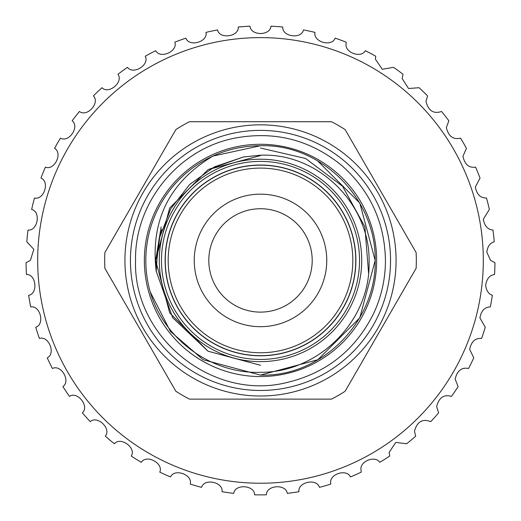 <?xml version="1.0" encoding="UTF-8"?>
<svg xmlns="http://www.w3.org/2000/svg" width="521" height="521" viewBox="0 0 521 521"><rect width="100%" height="100%" fill="white"/><g stroke="black" fill="none" stroke-linecap="round" stroke-linejoin="round"><path stroke-width="0.78" d="M396.077 260.422A135.577 135.577 0 0 0 260.5 124.838A135.577 135.577 0 0 0 124.923 260.422A135.577 135.577 0 0 0 260.5 395.999A135.577 135.577 0 0 0 396.077 260.422M161.471 260.422A99.029 99.029 0 0 1 260.5 161.393A99.029 99.029 0 0 1 359.529 260.422A99.029 99.029 0 0 1 260.5 359.444A99.029 99.029 0 0 1 161.471 260.422M355.889 260.422A95.389 95.389 0 0 1 260.5 355.804A95.389 95.389 0 0 1 165.111 260.422A95.389 95.389 0 0 1 260.5 165.033A95.389 95.389 0 0 1 355.889 260.422M483.312 260.422A222.812 222.812 0 0 0 260.5 37.61A222.812 222.812 0 0 0 37.688 260.422A222.812 222.812 0 0 0 260.5 483.234A222.812 222.812 0 0 0 483.312 260.422M486.809 252.138L490.613 260.422L494.95 262.701A234.463 234.463 0 0 1 494.54 274.502C489.662 275.205 486.699 278.787 485.65 285.234C486.288 290.575 488.522 293.929 492.352 295.303A234.463 234.463 0 0 1 490.3 306.934C484.725 307.058 481.261 310.692 479.9 317.849L485.24 327.234A234.463 234.463 0 0 1 481.593 338.468C475.328 337.901 471.355 341.529 469.668 349.344L473.752 357.862A234.463 234.463 0 0 1 468.574 368.477C461.639 367.136 457.164 370.678 455.152 379.106L458.115 386.595A234.463 234.463 0 0 1 451.512 396.383C443.931 394.163 438.975 397.556 436.631 406.562L438.636 412.866A234.463 234.463 0 0 1 430.73 421.645C422.557 418.441 417.139 421.619 414.469 431.173L415.686 436.175A234.463 234.463 0 0 1 406.64 443.768L395.745 442.414L389.102 452.462L389.715 456.064A234.463 234.463 0 0 1 379.698 462.322C375.537 455.198 359.392 461.072 361.02 470.007L361.229 472.143A234.463 234.463 0 0 1 350.438 476.943C346.784 468.399 328.725 474.143 330.763 483.481L330.783 484.1A234.463 234.463 0 0 1 319.432 487.356C316.801 477.978 297.563 482.036 298.969 491.707A234.463 234.463 0 0 1 287.273 493.348C285.97 483.696 266.361 485.038 266.407 494.807A234.463 234.463 0 0 1 254.593 494.807C254.652 485.064 235.043 483.664 233.727 493.348A234.463 234.463 0 0 1 222.031 491.707C223.444 482.068 204.219 477.952 201.568 487.356A234.463 234.463 0 0 1 190.217 484.1C192.959 474.755 174.496 468.001 170.562 476.943A234.463 234.463 0 0 1 159.771 472.143C163.783 463.267 146.44 454.012 141.302 462.322A234.463 234.463 0 0 1 131.285 456.064C136.495 447.832 120.605 436.253 114.359 443.768A234.463 234.463 0 0 1 105.314 436.175C111.618 428.75 97.499 415.074 90.27 421.645A234.463 234.463 0 0 1 82.364 412.866C89.638 406.393 77.557 390.88 69.488 396.383A234.463 234.463 0 0 1 62.885 386.595C70.986 381.19 61.185 364.153 52.426 368.477A234.463 234.463 0 0 1 47.248 357.862C56.027 353.642 48.687 335.407 39.407 338.468A234.463 234.463 0 0 1 35.76 327.234C45.04 324.277 40.312 305.195 30.7 306.934A234.463 234.463 0 0 1 28.648 295.303C38.248 293.668 36.223 274.118 26.46 274.502A234.463 234.463 0 0 1 26.05 262.701L30.387 260.422L33.819 249.299L26.779 241.796A234.463 234.463 0 0 1 28.017 230.048C37.694 231.122 41.139 211.767 31.644 209.449A234.463 234.463 0 0 1 34.503 197.987C43.94 200.396 50.042 181.712 40.97 178.091A234.463 234.463 0 0 1 45.392 167.143C54.405 170.842 63.048 153.187 54.562 148.342A234.463 234.463 0 0 1 60.469 138.111C68.876 143.034 79.889 126.753 72.165 120.768A234.463 234.463 0 0 1 79.439 111.461C87.079 117.505 100.253 102.917 93.435 95.916A234.463 234.463 0 0 1 101.927 87.717C108.655 94.757 123.731 82.149 117.954 74.269A234.463 234.463 0 0 1 127.508 67.326C133.187 75.239 149.872 64.845 145.248 56.242A234.463 234.463 0 0 1 155.675 50.7C160.201 59.322 178.169 51.351 174.789 42.188A234.463 234.463 0 0 1 185.886 38.15C189.162 47.32 208.068 41.927 205.99 32.387A234.463 234.463 0 0 1 217.544 29.925C219.517 39.466 238.989 36.757 238.26 27.014A234.463 234.463 0 0 1 250.041 26.193C250.666 35.916 270.321 35.942 270.959 26.193A234.463 234.463 0 0 1 282.74 27.014C282.004 36.73 301.47 39.492 303.456 29.925A234.463 234.463 0 0 1 315.01 32.387C312.926 41.901 331.818 47.346 335.114 38.15A234.463 234.463 0 0 1 346.211 42.188L346.126 43.569C344.283 52.673 361.385 58.541 365.325 50.7A234.463 234.463 0 0 1 375.752 56.242L375.367 59.114L382.264 69.267L393.492 67.326A234.463 234.463 0 0 1 403.046 74.269L402.16 78.58L408.542 88.518L419.073 87.717A234.463 234.463 0 0 1 427.565 95.916L425.983 101.588C428.477 110.869 433.674 114.158 441.561 111.461A234.463 234.463 0 0 1 448.835 120.768L446.367 127.684C448.548 136.404 453.27 139.882 460.531 138.111A234.463 234.463 0 0 1 466.438 148.342L462.928 156.365C464.771 164.486 468.998 168.081 475.608 167.143A234.463 234.463 0 0 1 480.03 178.091L475.334 187.065C476.845 194.554 480.57 198.195 486.497 197.987A234.463 234.463 0 0 1 489.356 209.449L483.345 219.204C484.537 226.003 487.747 229.618 492.983 230.048A234.463 234.463 0 0 1 494.221 241.796C490.046 242.975 487.578 246.42 486.809 252.138M189.507 121.712L331.493 121.712A155.825 155.825 0 0 1 345.13 129.586L416.123 252.548A155.825 155.825 0 0 1 416.123 268.295L345.13 391.258A155.825 155.825 0 0 1 331.493 399.132L189.507 399.132A155.825 155.825 0 0 1 175.87 391.258L104.877 268.295A155.825 155.825 0 0 1 104.877 252.548L175.87 129.586A155.825 155.825 0 0 1 189.507 121.712M260.5 390.463A130.048 130.048 0 0 1 130.452 260.422A130.048 130.048 0 0 1 260.5 130.374A130.048 130.048 0 0 1 390.548 260.422A130.048 130.048 0 0 1 260.5 390.463M260.5 361.633A101.211 101.211 0 0 1 159.289 260.422A101.211 101.211 0 0 1 260.5 159.211A101.211 101.211 0 0 1 361.711 260.422A101.211 101.211 0 0 1 260.5 361.633M243.45 156.964L260.5 155.206C318.826 152.568 370.998 205.202 369.076 263.112C370.118 321.19 318.429 372.671 260.5 372.326C211.233 374.091 163.861 339.184 150.224 291.897A114.685 114.685 0 0 1 212.848 156.105C168.993 182.617 150.133 221.145 156.254 271.695L157.003 258.937L159.739 237.237L170.797 208.726L189.553 184.558L214.483 166.831L243.45 156.964L208.074 169.618L169.696 207.996L155.649 260.422L156.254 271.695M215.525 154.926L212.848 156.105C227.618 149.319 243.502 145.867 260.5 145.737C322.199 143.724 376.331 199.563 375.185 260.422C376.331 321.281 322.199 377.113 260.5 375.1L203.157 359.737L170.458 331.447L150.224 291.897L170.458 331.447L203.157 359.737L260.5 375.1L203.157 359.737L170.458 331.447L150.224 291.897M260.5 375.1C322.199 377.113 376.331 321.281 375.185 260.422C376.331 199.563 322.199 143.724 260.5 145.737L212.848 156.105L260.5 145.737C322.199 143.724 376.331 199.563 375.185 260.422C376.331 321.281 322.199 377.113 260.5 375.1L317.843 359.737L359.816 317.764L375.185 260.422L359.816 203.079L317.843 161.1M376.637 260.422A116.137 116.137 0 0 1 260.5 376.559A116.137 116.137 0 0 1 144.363 260.422A116.137 116.137 0 0 1 260.5 144.284A116.137 116.137 0 0 1 376.637 260.422M208.804 260.422A51.696 51.696 0 0 1 260.5 208.726A51.696 51.696 0 0 1 312.196 260.422A51.696 51.696 0 0 1 260.5 312.118A51.696 51.696 0 0 1 208.804 260.422M194.242 260.422A66.258 66.258 0 0 1 260.5 194.157A66.258 66.258 0 0 1 326.758 260.422A66.258 66.258 0 0 1 260.5 326.68A66.258 66.258 0 0 1 194.242 260.422M352.828 260.422A92.328 92.328 0 0 1 260.5 352.75A92.328 92.328 0 0 1 168.172 260.422A92.328 92.328 0 0 1 260.5 168.094A92.328 92.328 0 0 1 352.828 260.422M355.739 260.422A95.239 95.239 0 0 1 260.5 355.661A95.239 95.239 0 0 1 165.261 260.422A95.239 95.239 0 0 1 260.5 165.177A95.239 95.239 0 0 1 355.739 260.422M368.562 272.997L364.889 226.817L342.558 186.251L305.58 158.475L260.5 148.049M155.649 260.422L169.696 312.847L208.074 351.226L260.5 365.273L208.074 351.226L169.696 312.847L155.649 260.422L169.696 207.996L208.074 169.618L260.5 155.571L208.074 169.618L169.696 207.996L155.649 260.422L169.696 312.847L208.074 351.226L260.5 365.273L208.074 351.226L169.696 312.847L155.649 260.422L169.696 207.996L208.074 169.618L260.5 155.571L208.074 169.618L169.696 207.996L155.649 260.422L169.696 312.847L208.074 351.226L260.5 365.273L208.074 351.226L172.672 317.699L156.202 271.161L155.649 260.422L169.696 207.996L208.074 169.618L260.5 155.571L208.074 169.618L169.696 207.996L155.649 260.422L155.779 265.69L155.649 260.422L169.696 207.996L208.074 169.618M260.5 365.273L208.074 351.226M155.779 265.69L155.649 260.422L161.145 226.922M135.551 260.422C132.979 336.761 211.604 400.773 285.84 382.772C325.925 373.485 355.166 350.431 373.557 313.622C381.437 296.762 385.397 279.028 385.449 260.422C384.713 222.356 370.112 190.686 341.646 165.411C310.366 139.882 274.873 130.764 235.16 138.065C178.54 148.713 134.496 202.812 135.551 260.422M160.071 235.831L159.393 238.794M160.155 235.485L159.433 238.605M161.875 229.338L159.739 237.237"/></g></svg>
